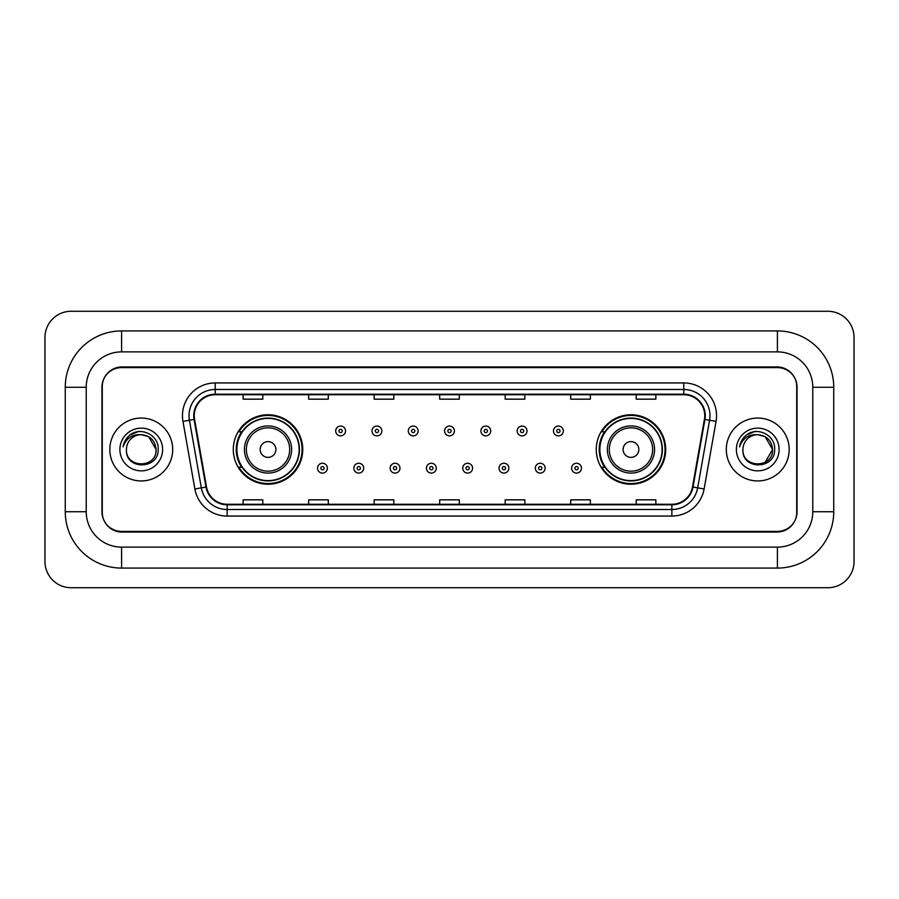 <?xml version="1.0" encoding="UTF-8"?>
<svg xmlns="http://www.w3.org/2000/svg" width="899" height="899" viewBox="0 0 899 899"><rect width="100%" height="100%" fill="white"/><g stroke="black" fill="none" stroke-linecap="round" stroke-linejoin="round"><path stroke-width="1.35" d="M596.251 449.5A34.724 34.724 0 0 0 630.974 484.224A34.724 34.724 0 0 0 665.698 449.5A34.724 34.724 0 0 0 630.974 414.776A34.724 34.724 0 0 0 596.251 449.5M233.302 449.5A34.724 34.724 0 0 0 268.026 484.224A34.724 34.724 0 0 0 302.749 449.5A34.724 34.724 0 0 0 268.026 414.776A34.724 34.724 0 0 0 233.302 449.5M241.629 467.188A31.78 31.78 0 0 1 241.629 431.812M604.577 467.188A31.78 31.78 0 0 1 604.577 431.812M777.399 330.922A56.345 56.345 0 0 1 833.744 387.267A56.345 56.345 0 0 0 777.399 330.922L121.601 330.922A56.345 56.345 0 0 0 65.256 387.267L65.256 511.733A56.345 56.345 0 0 0 121.601 568.078L777.399 568.078A56.345 56.345 0 0 0 833.744 511.733L833.744 387.267L812.775 387.267A35.376 35.376 0 0 0 777.399 351.88L121.601 351.88L777.399 351.88L777.399 330.922M777.399 568.078L777.399 547.12L121.601 547.12L777.399 547.12A35.376 35.376 0 0 0 812.775 511.733L812.775 387.267L812.775 511.733L833.744 511.733M65.256 511.733L86.225 511.733L86.225 387.267L86.225 511.733A35.376 35.376 0 0 0 121.601 547.12L121.601 568.078M777.399 367.612L121.601 367.612A19.654 19.654 0 0 0 101.947 387.267L101.947 511.733A19.654 19.654 0 0 0 121.601 531.388L777.399 531.388A19.654 19.654 0 0 0 797.053 511.733L797.053 387.267A19.654 19.654 0 0 0 777.399 367.612M121.601 330.922L121.601 351.88A35.376 35.376 0 0 0 86.225 387.267L65.256 387.267M854.05 337.473A26.206 26.206 0 0 0 827.844 311.268L71.156 311.268A26.206 26.206 0 0 0 44.95 337.473L44.95 561.527A26.206 26.206 0 0 0 71.156 587.732L827.844 587.732A26.206 26.206 0 0 0 854.05 561.527L854.05 337.473M102.272 386.604L102.272 512.396A19.654 19.654 0 0 0 121.927 532.051L777.073 532.051A19.654 19.654 0 0 0 796.728 512.396L796.728 386.604A19.654 19.654 0 0 0 777.073 366.949L121.927 366.949A19.654 19.654 0 0 0 102.272 386.604L102.272 512.396M109.813 449.5A31.443 31.443 0 0 0 141.255 480.943A31.443 31.443 0 0 0 172.698 449.5A31.443 31.443 0 0 0 141.255 418.057A31.443 31.443 0 0 0 109.813 449.5A31.443 31.443 0 0 0 141.255 480.943A31.443 31.443 0 0 0 172.698 449.5A31.443 31.443 0 0 0 141.255 418.057A31.443 31.443 0 0 0 109.813 449.5M726.302 449.5A31.443 31.443 0 0 0 757.745 480.943A31.443 31.443 0 0 0 789.187 449.5A31.443 31.443 0 0 0 757.745 418.057A31.443 31.443 0 0 0 726.302 449.5A31.443 31.443 0 0 0 757.745 480.943A31.443 31.443 0 0 0 789.187 449.5A31.443 31.443 0 0 0 757.745 418.057A31.443 31.443 0 0 0 726.302 449.5M194.251 415.698A20.969 20.969 0 0 1 215.221 394.728L683.779 394.728A20.969 20.969 0 0 1 704.423 419.339L692.5 486.943A20.969 20.969 0 0 1 671.856 504.272L227.144 504.272A20.969 20.969 0 0 1 206.5 486.943L194.577 419.339A20.969 20.969 0 0 1 194.251 415.698M193.734 415.698A21.486 21.486 0 0 0 194.06 419.428L205.983 487.033A21.486 21.486 0 0 0 227.144 504.788L671.856 504.788A21.486 21.486 0 0 0 693.017 487.033L704.94 419.428A21.486 21.486 0 0 0 683.779 394.212L215.221 394.212A21.486 21.486 0 0 0 193.734 415.698M182.958 421.384A32.757 32.757 0 0 1 215.221 382.94L683.779 382.94A32.757 32.757 0 0 1 716.042 421.384L704.119 488.989A32.757 32.757 0 0 1 671.856 516.06L227.144 516.06A32.757 32.757 0 0 1 194.881 488.989L182.958 421.384L189.419 420.249A26.206 26.206 0 0 1 215.221 389.492L683.779 389.492A26.206 26.206 0 0 1 709.581 420.249L697.669 487.854A26.206 26.206 0 0 1 671.856 509.508L227.144 509.508A26.206 26.206 0 0 1 201.331 487.854L189.419 420.249A26.206 26.206 0 0 1 189.015 415.698M796.728 512.396L796.728 386.604M693.017 487.033L697.669 487.854L709.581 420.249L716.042 421.384M439.678 394.728L439.678 399.167L459.322 399.167L459.322 394.728M374.164 394.728L374.164 399.167L393.818 399.167L393.818 394.728M308.649 394.728L308.649 399.167L328.304 399.167L328.304 394.728M243.135 394.728L243.135 399.167L262.789 399.167L262.789 394.728M505.182 394.728L505.182 399.167L524.836 399.167L524.836 394.728M570.696 394.728L570.696 399.167L590.351 399.167L590.351 394.728M636.211 394.728L636.211 399.167L655.865 399.167L655.865 394.728M459.322 504.272L459.322 499.833L439.678 499.833L439.678 504.272M393.818 504.272L393.818 499.833L374.164 499.833L374.164 504.272M328.304 504.272L328.304 499.833L308.649 499.833L308.649 504.272M262.789 504.272L262.789 499.833L243.135 499.833L243.135 504.272M524.836 504.272L524.836 499.833L505.182 499.833L505.182 504.272M590.351 504.272L590.351 499.833L570.696 499.833L570.696 504.272M655.865 504.272L655.865 499.833L636.211 499.833L636.211 504.272M156.066 449.5C156.977 468.604 125.534 468.604 126.444 449.5C125.062 470.199 158.808 469.728 158.145 449.5C159.292 435.341 140.896 426.16 129.995 435.004C126.141 438.083 123.837 442.05 123.084 446.904C126.13 438.218 132.187 434.15 141.255 434.689L148.661 436.678L156.066 449.5C156.977 468.604 125.534 468.604 126.444 449.5C125.534 468.604 156.977 468.604 156.066 449.5C156.977 468.604 125.534 468.604 126.444 449.5A14.811 14.811 0 0 1 141.255 434.689L148.661 436.678L156.066 449.5L148.661 436.678L141.255 434.689C150.245 435.566 155.19 440.499 156.066 449.5M119.893 449.5A21.362 21.362 0 0 0 141.255 470.862A21.362 21.362 0 0 0 162.618 449.5A21.362 21.362 0 0 0 141.255 428.138A21.362 21.362 0 0 0 119.893 449.5M129.995 435.004L138.918 431.295M275.892 449.5A7.866 7.866 0 0 0 268.026 441.634A7.866 7.866 0 0 0 260.159 449.5A7.866 7.866 0 0 0 268.026 457.366A7.866 7.866 0 0 0 275.892 449.5M291.613 449.5A23.588 23.588 0 0 0 268.026 425.912A23.588 23.588 0 0 0 244.438 449.5A23.588 23.588 0 0 0 268.026 473.088A23.588 23.588 0 0 0 291.613 449.5A23.588 23.588 0 0 1 268.026 473.088A23.588 23.588 0 0 1 244.438 449.5M299.142 449.5A31.117 31.117 0 0 0 268.026 418.383A31.117 31.117 0 0 0 236.909 449.5A31.117 31.117 0 0 0 268.026 480.617A31.117 31.117 0 0 0 299.142 449.5M302.098 449.5A34.072 34.072 0 0 1 238.909 467.188L242.067 467.188A31.409 31.409 0 0 0 288.804 473.054A31.409 31.409 0 0 0 288.804 425.946A31.409 31.409 0 0 0 242.067 431.812L238.909 431.812A34.072 34.072 0 0 1 302.098 449.5M638.841 449.5A7.866 7.866 0 0 0 630.974 441.634A7.866 7.866 0 0 0 623.108 449.5A7.866 7.866 0 0 0 630.974 457.366A7.866 7.866 0 0 0 638.841 449.5M654.562 449.5A23.588 23.588 0 0 0 630.974 425.912A23.588 23.588 0 0 0 607.387 449.5A23.588 23.588 0 0 0 630.974 473.088A23.588 23.588 0 0 0 654.562 449.5A23.588 23.588 0 0 1 630.974 473.088A23.588 23.588 0 0 1 607.387 449.5M662.091 449.5A31.117 31.117 0 0 0 630.974 418.383A31.117 31.117 0 0 0 599.858 449.5A31.117 31.117 0 0 0 630.974 480.617A31.117 31.117 0 0 0 662.091 449.5M665.046 449.5A34.072 34.072 0 0 1 601.858 467.188L605.016 467.188A31.409 31.409 0 0 0 651.753 473.054A31.409 31.409 0 0 0 651.753 425.946A31.409 31.409 0 0 0 605.016 431.812L601.858 431.812A34.072 34.072 0 0 1 665.046 449.5M757.745 434.689C766.735 435.566 771.679 440.499 772.556 449.5L765.15 462.322L772.556 449.5C773.466 468.604 742.023 468.604 742.934 449.5C741.551 470.199 775.298 469.728 774.635 449.5C775.781 435.341 757.385 426.16 746.485 435.004C742.63 438.083 740.327 442.05 739.574 446.904C742.619 438.218 748.676 434.15 757.745 434.689L765.15 436.678L772.556 449.5C773.466 468.604 742.023 468.604 742.934 449.5C742.023 468.604 773.466 468.604 772.556 449.5L765.15 436.678L757.745 434.689L765.15 436.678L772.556 449.5L765.15 436.678L757.745 434.689A14.811 14.811 0 0 0 742.934 449.5M736.382 449.5A21.362 21.362 0 0 0 757.745 470.862A21.362 21.362 0 0 0 779.107 449.5A21.362 21.362 0 0 0 757.745 428.138A21.362 21.362 0 0 0 736.382 449.5M746.485 435.004L755.407 431.295M345.531 430.958A4.911 4.911 0 0 1 340.62 435.869A4.911 4.911 0 0 1 335.698 430.958A4.911 4.911 0 0 1 340.62 426.047A4.911 4.911 0 0 1 345.531 430.958A4.911 4.911 0 0 0 340.62 426.047A4.911 4.911 0 0 0 335.698 430.958M381.828 430.958A4.911 4.911 0 0 1 376.906 435.869A4.911 4.911 0 0 1 371.995 430.958A4.911 4.911 0 0 1 376.906 426.047A4.911 4.911 0 0 1 381.828 430.958A4.911 4.911 0 0 0 376.906 426.047A4.911 4.911 0 0 0 371.995 430.958M418.114 430.958A4.911 4.911 0 0 1 413.203 435.869A4.911 4.911 0 0 1 408.292 430.958A4.911 4.911 0 0 1 413.203 426.047A4.911 4.911 0 0 1 418.114 430.958A4.911 4.911 0 0 0 413.203 426.047A4.911 4.911 0 0 0 408.292 430.958M454.411 430.958A4.911 4.911 0 0 1 449.5 435.869A4.911 4.911 0 0 1 444.589 430.958A4.911 4.911 0 0 1 449.5 426.047A4.911 4.911 0 0 1 454.411 430.958A4.911 4.911 0 0 0 449.5 426.047A4.911 4.911 0 0 0 444.589 430.958M490.708 430.958A4.911 4.911 0 0 1 485.797 435.869A4.911 4.911 0 0 1 480.886 430.958A4.911 4.911 0 0 1 485.797 426.047A4.911 4.911 0 0 1 490.708 430.958A4.911 4.911 0 0 0 485.797 426.047A4.911 4.911 0 0 0 480.886 430.958M527.005 430.958A4.911 4.911 0 0 1 522.094 435.869A4.911 4.911 0 0 1 517.172 430.958A4.911 4.911 0 0 1 522.094 426.047A4.911 4.911 0 0 1 527.005 430.958A4.911 4.911 0 0 0 522.094 426.047A4.911 4.911 0 0 0 517.172 430.958M563.302 430.958A4.911 4.911 0 0 1 558.38 435.869A4.911 4.911 0 0 1 553.469 430.958A4.911 4.911 0 0 1 558.38 426.047A4.911 4.911 0 0 1 563.302 430.958A4.911 4.911 0 0 0 558.38 426.047A4.911 4.911 0 0 0 553.469 430.958M317.549 468.177A4.911 4.911 0 0 1 322.471 463.255A4.911 4.911 0 0 1 327.382 468.177A4.911 4.911 0 0 1 322.471 473.088A4.911 4.911 0 0 1 317.549 468.177A4.911 4.911 0 0 0 322.471 473.088A4.911 4.911 0 0 0 327.382 468.177M353.846 468.177A4.911 4.911 0 0 1 358.768 463.255A4.911 4.911 0 0 1 363.679 468.177A4.911 4.911 0 0 1 358.768 473.088A4.911 4.911 0 0 1 353.846 468.177A4.911 4.911 0 0 0 358.768 473.088A4.911 4.911 0 0 0 363.679 468.177M390.144 468.177A4.911 4.911 0 0 1 395.054 463.255A4.911 4.911 0 0 1 399.976 468.177A4.911 4.911 0 0 1 395.054 473.088A4.911 4.911 0 0 1 390.144 468.177A4.911 4.911 0 0 0 395.054 473.088A4.911 4.911 0 0 0 399.976 468.177M426.441 468.177A4.911 4.911 0 0 1 431.351 463.255A4.911 4.911 0 0 1 436.262 468.177A4.911 4.911 0 0 1 431.351 473.088A4.911 4.911 0 0 1 426.441 468.177A4.911 4.911 0 0 0 431.351 473.088A4.911 4.911 0 0 0 436.262 468.177M462.738 468.177A4.911 4.911 0 0 1 467.649 463.255A4.911 4.911 0 0 1 472.559 468.177A4.911 4.911 0 0 1 467.649 473.088A4.911 4.911 0 0 1 462.738 468.177A4.911 4.911 0 0 0 467.649 473.088A4.911 4.911 0 0 0 472.559 468.177M499.024 468.177A4.911 4.911 0 0 1 503.946 463.255A4.911 4.911 0 0 1 508.856 468.177A4.911 4.911 0 0 1 503.946 473.088A4.911 4.911 0 0 1 499.024 468.177A4.911 4.911 0 0 0 503.946 473.088A4.911 4.911 0 0 0 508.856 468.177M535.321 468.177A4.911 4.911 0 0 1 540.232 463.255A4.911 4.911 0 0 1 545.154 468.177A4.911 4.911 0 0 1 540.232 473.088A4.911 4.911 0 0 1 535.321 468.177A4.911 4.911 0 0 0 540.232 473.088A4.911 4.911 0 0 0 545.154 468.177M571.618 468.177A4.911 4.911 0 0 1 576.529 463.255A4.911 4.911 0 0 1 581.451 468.177A4.911 4.911 0 0 1 576.529 473.088A4.911 4.911 0 0 1 571.618 468.177A4.911 4.911 0 0 0 576.529 473.088A4.911 4.911 0 0 0 581.451 468.177M683.779 382.94L683.779 394.212M189.419 420.249L194.06 419.428M227.144 516.06L227.144 504.788M671.856 504.788L671.856 516.06M194.881 488.989L205.983 487.033M704.94 419.428L709.581 420.249M215.221 382.94L215.221 394.212M697.669 487.854L704.119 488.989M289.692 449.5A21.666 21.666 0 0 0 268.026 427.834A21.666 21.666 0 0 0 246.36 449.5A21.666 21.666 0 0 0 268.026 471.166A21.666 21.666 0 0 0 289.692 449.5M652.64 449.5A21.666 21.666 0 0 0 630.974 427.834A21.666 21.666 0 0 0 609.308 449.5A21.666 21.666 0 0 0 630.974 471.166A21.666 21.666 0 0 0 652.64 449.5M338.979 430.958A1.641 1.641 0 0 0 340.62 432.599A1.641 1.641 0 0 0 342.249 430.958A1.641 1.641 0 0 0 340.62 429.317A1.641 1.641 0 0 0 338.979 430.958M375.276 430.958A1.641 1.641 0 0 0 376.906 432.599A1.641 1.641 0 0 0 378.546 430.958A1.641 1.641 0 0 0 376.906 429.317A1.641 1.641 0 0 0 375.276 430.958M411.562 430.958A1.641 1.641 0 0 0 413.203 432.599A1.641 1.641 0 0 0 414.844 430.958A1.641 1.641 0 0 0 413.203 429.317A1.641 1.641 0 0 0 411.562 430.958M447.859 430.958A1.641 1.641 0 0 0 449.5 432.599A1.641 1.641 0 0 0 451.141 430.958A1.641 1.641 0 0 0 449.5 429.317A1.641 1.641 0 0 0 447.859 430.958M484.156 430.958A1.641 1.641 0 0 0 485.797 432.599A1.641 1.641 0 0 0 487.438 430.958A1.641 1.641 0 0 0 485.797 429.317A1.641 1.641 0 0 0 484.156 430.958M520.454 430.958A1.641 1.641 0 0 0 522.094 432.599A1.641 1.641 0 0 0 523.724 430.958A1.641 1.641 0 0 0 522.094 429.317A1.641 1.641 0 0 0 520.454 430.958M556.751 430.958A1.641 1.641 0 0 0 558.38 432.599A1.641 1.641 0 0 0 560.021 430.958A1.641 1.641 0 0 0 558.38 429.317A1.641 1.641 0 0 0 556.751 430.958M324.101 468.177A1.641 1.641 0 0 0 322.471 466.536A1.641 1.641 0 0 0 320.831 468.177A1.641 1.641 0 0 0 322.471 469.806A1.641 1.641 0 0 0 324.101 468.177M360.398 468.177A1.641 1.641 0 0 0 358.768 466.536A1.641 1.641 0 0 0 357.128 468.177A1.641 1.641 0 0 0 358.768 469.806A1.641 1.641 0 0 0 360.398 468.177M396.695 468.177A1.641 1.641 0 0 0 395.054 466.536A1.641 1.641 0 0 0 393.425 468.177A1.641 1.641 0 0 0 395.054 469.806A1.641 1.641 0 0 0 396.695 468.177M432.992 468.177A1.641 1.641 0 0 0 431.351 466.536A1.641 1.641 0 0 0 429.711 468.177A1.641 1.641 0 0 0 431.351 469.806A1.641 1.641 0 0 0 432.992 468.177M469.289 468.177A1.641 1.641 0 0 0 467.649 466.536A1.641 1.641 0 0 0 466.008 468.177A1.641 1.641 0 0 0 467.649 469.806A1.641 1.641 0 0 0 469.289 468.177M505.575 468.177A1.641 1.641 0 0 0 503.946 466.536A1.641 1.641 0 0 0 502.305 468.177A1.641 1.641 0 0 0 503.946 469.806A1.641 1.641 0 0 0 505.575 468.177M541.872 468.177A1.641 1.641 0 0 0 540.232 466.536A1.641 1.641 0 0 0 538.602 468.177A1.641 1.641 0 0 0 540.232 469.806A1.641 1.641 0 0 0 541.872 468.177M578.169 468.177A1.641 1.641 0 0 0 576.529 466.536A1.641 1.641 0 0 0 574.899 468.177A1.641 1.641 0 0 0 576.529 469.806A1.641 1.641 0 0 0 578.169 468.177"/></g></svg>
